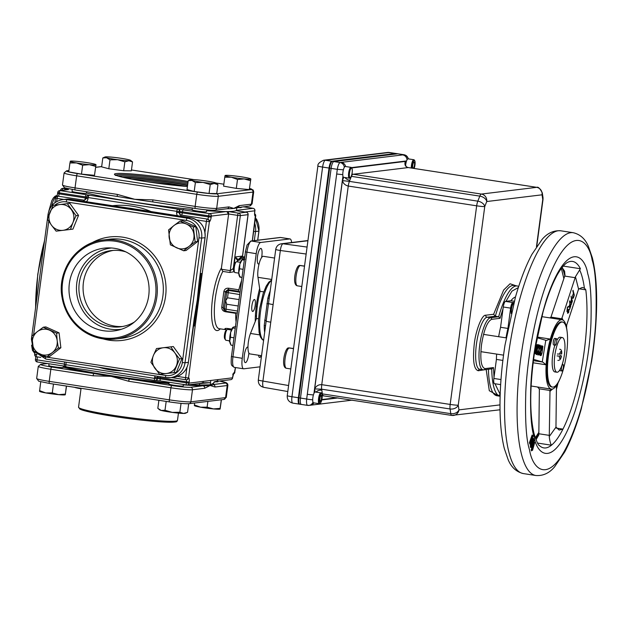 <?xml version="1.0" encoding="UTF-8"?>
<svg xmlns="http://www.w3.org/2000/svg" width="628" height="628" viewBox="0 0 628 628"><rect width="100%" height="100%" fill="white"/><g stroke="black" fill="none" stroke-linecap="round" stroke-linejoin="round"><path stroke-width="0.94" d="M238.978 299.587L227.54 297.821L225.656 300.726L226.684 304.219L238.122 305.985M255.219 305.279A6.037 1.617 98.8 0 0 254.481 299.517A6.037 1.617 98.8 0 0 251.899 305.679A6.037 1.617 98.8 0 0 252.644 311.449A6.037 1.617 98.8 0 0 255.219 305.279M247.981 347.174A7.881 2.112 98.8 0 0 247.715 347.064A7.881 2.112 98.8 0 0 244.347 355.11A7.881 2.112 98.8 0 0 245.312 362.631A7.881 2.112 98.8 0 0 248.688 354.584A7.881 2.112 98.8 0 0 248.853 352.983M261.578 257.582A7.881 2.112 98.8 0 0 261.845 255.965A7.881 2.112 98.8 0 0 260.871 248.437A7.881 2.112 98.8 0 0 257.504 256.491A7.881 2.112 98.8 0 0 258.477 264.011A7.881 2.112 98.8 0 0 259.105 263.791M240.006 291.879L236.772 291.376L238.122 291.211A2.19 0.589 98.8 0 0 238.86 289.791A31.777 8.509 -81.2 0 1 241.45 281.038M259.654 288.542A37.884 10.142 98.8 0 0 256.397 305.137A37.884 10.142 98.8 0 0 255.258 321.473M114.547 248.327A41.676 40.043 -96.9 0 0 108.173 247.879A41.676 40.043 -96.9 0 0 69.049 286.721A41.676 40.043 -96.9 0 0 103.549 330.736A41.676 40.043 -96.9 0 0 118.174 330.179A41.676 40.043 -96.9 0 0 149.072 288.009A41.676 40.043 -96.9 0 0 114.547 248.327M111.58 247.989A40.938 39.336 -96.9 0 0 76.459 287.71A40.938 39.336 -96.9 0 0 110.41 329.182A40.938 39.336 -96.9 0 0 121.463 329.26M125.851 251.883A38.394 36.887 -96.9 0 0 120.874 250.753A38.394 36.887 -96.9 0 0 111.18 250.596A38.394 36.887 -96.9 0 0 78.908 288.119A38.394 36.887 -96.9 0 0 110.748 326.662A38.394 36.887 -96.9 0 0 120.45 326.819A38.394 36.887 -96.9 0 0 134.384 322.054M113.26 250.407A38.394 36.887 -96.9 0 0 83.069 288.699A38.394 36.887 -96.9 0 0 114.9 326.16A38.394 36.887 -96.9 0 0 122.515 326.505M241.262 207.02L241.191 207.554A7.23 0.526 -172.4 0 1 237.329 207.499L237.36 207.499A2.19 2.104 83.1 0 0 239.19 205.639L251.404 204.155A17.545 1.264 7.6 0 0 252.087 203.904L253.696 191.83A17.545 1.264 -172.4 0 1 253.013 192.082L251.404 204.155A2.19 2.104 83.1 0 1 249.583 206.008L236.301 207.86A80.612 5.825 7.6 0 1 233.757 208.433L239.19 205.639M86.57 191.728L86.366 193.283A7.23 0.526 -172.4 0 1 77.213 192.568A7.23 0.526 -172.4 0 1 72.032 191.367L72.283 189.499M237.494 179.482L231.285 177.206L224.769 177.222L225.067 175.55A12.984 0.934 -172.4 0 1 225.185 175.455A12.984 0.934 -172.4 0 1 225.578 175.377A12.984 0.934 -172.4 0 1 231.724 175.628A12.984 0.934 -172.4 0 1 244.59 177.355A12.984 0.934 -172.4 0 1 250.721 178.862A12.984 0.934 -172.4 0 1 250.808 179.004L249.316 189.593L250.808 179.004A12.984 0.934 -172.4 0 1 244.159 178.933L237.494 179.482L236.309 188.392L249.316 189.593M250.509 180.676L244.159 178.933A12.984 0.934 -172.4 0 1 231.285 177.206A12.984 0.934 -172.4 0 1 225.067 175.55L225.107 175.565M124.854 161.843L117.577 159.7A12.984 0.934 -172.4 0 1 114.257 159.222A12.984 0.934 -172.4 0 1 106.564 157.746L102.819 157.942L101.634 166.852L108.809 168.759L123.669 170.753L131.346 170.84L132.539 161.922L128.85 160.737L124.854 161.843L123.669 170.753M109.994 159.85L106.564 157.746A12.984 0.934 -172.4 0 1 105.08 156.969A12.984 0.934 -172.4 0 1 106.815 156.835A12.984 0.934 -172.4 0 1 118.088 157.871A12.984 0.934 -172.4 0 1 129.101 159.826A12.984 0.934 -172.4 0 1 130.616 160.376A12.984 0.934 -172.4 0 1 128.85 160.737A12.984 0.934 -172.4 0 1 117.577 159.7L109.994 159.85L108.809 168.759M95.974 165.352L95.982 164.732A12.984 0.934 -172.4 0 1 95.48 164.913A12.984 0.934 -172.4 0 1 89.325 164.662L82.668 165.211L81.475 174.121L94.49 175.322L95.982 164.732L94.49 175.322M195.387 182.56L191.948 180.464A12.984 0.934 -172.4 0 1 190.465 179.679A12.984 0.934 -172.4 0 1 192.199 179.553A12.984 0.934 -172.4 0 1 203.472 180.589A12.984 0.934 -172.4 0 1 206.793 181.068A12.984 0.934 -172.4 0 1 214.486 182.536A12.984 0.934 -172.4 0 1 216.001 183.086A12.984 0.934 -172.4 0 1 214.234 183.454L210.239 184.554L209.053 193.471L216.739 193.557L217.924 184.64L214.234 183.454A12.984 0.934 -172.4 0 1 202.97 182.41L195.387 182.56L194.193 191.477L209.053 193.471M193.346 226.967L195.135 241.851L189.067 246.357A12.984 12.474 83.1 0 1 176.68 247.84A12.984 12.474 83.1 0 1 169.144 237.415A12.984 12.474 83.1 0 1 169.168 234.032A12.984 12.474 83.1 0 1 174.003 225.507L180.071 221.009L182.552 220.703L195.826 226.661L197.616 241.552L186.124 250.478L183.635 250.784L170.361 244.818L168.571 229.934L174.003 225.507A12.984 12.474 83.1 0 1 186.39 224.023L193.346 226.967L195.826 226.661M67.353 203.653L76.051 215.687L72.927 222.602A12.984 12.474 83.1 0 1 62.973 230.335A12.984 12.474 83.1 0 1 59.715 230.28A12.984 12.474 83.1 0 1 51.472 225.169L47.445 219.109L53.05 205.364L69.834 203.346L78.531 215.388L72.927 229.134L56.143 231.151L51.472 225.169A12.984 12.474 83.1 0 1 49.926 212.28A12.984 12.474 83.1 0 1 59.88 204.547L69.834 203.346M56.606 333.162L57.179 340.651A12.984 12.474 83.1 0 1 57.156 344.034A12.984 12.474 83.1 0 1 52.32 352.551L46.896 356.979L49.377 356.68L60.869 347.747L59.087 332.864L45.805 326.905L43.324 327.204L56.606 333.162L59.087 332.864M46.896 356.979L33.614 351.021L31.832 336.129L37.256 331.71A12.984 12.474 83.1 0 1 49.643 330.226A12.984 12.474 83.1 0 1 57.179 340.651L58.388 348.053L60.869 347.747M179.522 358.871L173.909 372.624L159.606 374.335L150.908 362.301L153.397 355.464A12.984 12.474 83.1 0 1 163.351 347.731A12.984 12.474 83.1 0 1 166.608 347.786A12.984 12.474 83.1 0 1 174.851 352.897L179.522 358.871L182.002 358.572L173.304 346.538L156.521 348.548L173.304 346.538M169.136 382.264L168.901 384.061A7.23 0.526 7.6 0 0 174.074 385.262A7.23 0.526 7.6 0 0 183.227 385.977L183.431 384.469M49.031 363.769L48.788 365.567A7.23 0.526 7.6 0 0 53.969 366.768A7.23 0.526 7.6 0 0 63.122 367.482L63.326 365.975M194.382 405.539L194.39 404.919L200.599 407.195A12.984 0.934 7.6 0 0 203.676 407.705A12.984 0.934 7.6 0 0 213.465 408.922L220.13 408.373L221.276 399.769M194.358 405.594L194.468 405.68A12.984 0.934 7.6 0 0 200.599 407.195L207.114 407.172L207.884 401.402M206.722 209.909L206.471 211.777A7.23 0.526 -172.4 0 1 197.318 211.063A7.23 0.526 -172.4 0 1 192.144 209.862L192.388 208.017M214.784 381.761A7.23 0.526 7.6 0 0 217.947 381.753L218.018 381.22M213.285 383.308L210.223 384.807L199.029 385.043L200.112 383.402M234.22 271.704L229.754 272.481A2.19 0.589 -81.2 0 0 230.272 270.621L237.643 215.373L228.639 213.991L221.441 267.96L221.566 269.286L230.272 270.621L233.278 268.517A33.967 9.098 -81.2 0 1 233.412 268.337M229.754 272.481L222.83 271.414L221.566 269.286M118.292 196.619L117.577 196.501A2.19 0.589 -81.2 0 0 117.624 196.501A80.612 5.825 7.6 0 0 118.292 196.619A80.612 5.825 7.6 0 0 134.8 199.312A80.612 5.825 7.6 0 0 152.518 201.886A80.612 5.825 7.6 0 0 153.106 201.965M86.413 192.945A80.612 5.825 7.6 0 0 134.423 202.161A80.612 5.825 7.6 0 0 192.199 209.446M206.62 210.678A80.612 5.825 7.6 0 0 226.143 211.581A80.612 5.825 7.6 0 0 228.372 211.565A80.612 5.825 7.6 0 0 236.057 210.631A80.612 5.825 7.6 0 0 236.426 210.333A80.612 5.825 7.6 0 0 236.513 210.121L236.85 207.633M227.077 208.747L227.234 208.739A80.612 5.825 7.6 0 0 233.757 208.433L228.906 206.895A2.19 2.104 -96.9 0 1 227.077 208.747L214.862 210.231A2.19 2.104 -96.9 0 0 216.684 208.378L228.906 206.895M236.026 321.724A31.777 8.509 -81.2 0 1 235.72 313.317L225.546 311.755C222.948 311.198 221.684 309.659 221.763 307.131L223.819 291.714A2.19 0.424 -174.3 0 0 225.46 291.525L223.262 308.003L224.455 308.921L226.653 292.444A2.19 2.174 -52.4 0 1 229.102 290.536L239.959 292.208M226.143 329.684L225.06 329.111C224.502 328.452 225.499 328.263 228.066 328.53A2.19 0.589 -81.2 0 1 228.239 329.527M198.189 290.968L197.482 299.933L195.85 308.631M133.183 208.779A80.612 77.448 -96.9 0 0 132.17 208.606A80.612 77.448 -96.9 0 0 131.166 208.441A80.612 77.448 -96.9 0 0 130.247 208.308A80.612 77.448 -96.9 0 0 129.321 208.182M196.054 306.959A80.612 77.448 -96.9 0 0 196.745 303.505A80.612 77.448 -96.9 0 0 197.294 299.956A80.612 77.448 -96.9 0 0 197.702 296.298L199.162 281.477M219.525 381.039A15.355 1.107 7.6 0 1 225.405 383.049L213.182 384.532A2.19 2.104 83.1 0 1 214.988 387.021L210.137 385.482A80.612 5.825 -172.4 0 0 213.182 384.532A80.612 5.825 -172.4 0 0 213.269 384.32L213.842 382.436L216.236 381.439M168.956 383.645A80.612 5.825 -172.4 0 1 129.564 379.022A80.612 5.825 -172.4 0 1 111.18 376.36A80.612 5.825 -172.4 0 1 93.996 373.55A80.612 5.825 -172.4 0 1 63.169 367.152M128.677 381.267L111.18 376.36L93.109 375.787L50.837 369.28L49.227 381.353A2.19 0.589 98.8 0 0 49.494 383.449L38.708 381.212L36.667 378.449A17.545 1.264 7.6 0 0 49.227 381.353L169.332 399.848A17.545 1.264 7.6 0 0 190.873 401.834L192.482 389.76A17.545 1.264 -172.4 0 1 170.942 387.774L128.677 381.267A2.19 0.589 98.8 0 1 129.564 379.022L171.837 385.529A15.355 1.107 7.6 0 0 190.684 387.272L202.899 385.78A2.19 2.104 -96.9 0 1 204.704 388.277L210.137 385.482A80.612 5.825 -172.4 0 1 202.899 385.78A80.612 5.825 -172.4 0 1 183.376 384.878M235.72 313.317A2.19 0.589 98.8 0 0 235.712 312.807M210.239 184.554L202.97 182.41A12.984 0.934 -172.4 0 1 191.948 180.464L188.204 180.652L187.018 189.57L194.193 191.477M82.668 165.211L76.459 162.935L69.944 162.958L68.758 171.868L81.475 174.121M224.769 177.222L223.584 186.139L236.309 188.392M173.909 372.624L176.397 372.318L182.002 358.572M239.653 294.54L226.653 292.444L225.46 291.525L227.94 289.649A2.19 0.589 -81.2 0 0 228.686 288.221C226.041 287.993 224.416 289.155 223.819 291.714M228.639 213.991A2.19 0.589 -81.2 0 1 228.647 213.92L227.948 214.07A2.19 2.104 -96.9 0 0 226.143 211.581L209.532 213.606L177.693 209.116L60.186 190.606L68.491 189.601L63.02 188.424L65.618 188.102M198.691 299.784L202.2 273.494L201.148 273.557L198.079 299.854L194.154 325.932L195.182 326.073L198.691 299.784L198.079 299.854L198.668 286.282M210.804 380.466L203.48 381.353L202.695 382.79L210.506 382.648L210.804 380.466L218.12 379.579L217.28 381.015L215.742 381.424M148.436 211.267A2.19 0.589 98.8 0 0 148.389 211.251A2.19 0.589 98.8 0 0 148.349 211.251L112.781 205.78A2.19 0.589 -81.2 0 1 112.82 205.78L130.247 208.308M194.24 318.404L197.294 299.956L199.155 281.564L205.018 237.596M68.923 170.604L67.149 170.816A15.355 1.107 7.6 0 0 77.542 173.579L197.647 192.074A2.19 0.589 -81.2 0 0 196.752 194.319L76.647 175.824L75.038 187.898A2.19 0.589 98.8 0 0 75.305 189.994L117.577 196.501A2.19 0.589 -81.2 0 1 117.31 194.405L134.8 199.312L152.879 199.885L195.143 206.392A17.545 1.264 7.6 0 0 216.684 208.378L218.293 196.305A17.545 1.264 -172.4 0 1 196.752 194.319L195.143 206.392A2.19 0.589 -81.2 0 0 195.418 208.488L153.146 201.981A2.19 0.589 -81.2 0 1 152.879 199.885M291.612 242.526A10.974 2.936 98.8 0 0 290.042 238.938A10.974 2.936 98.8 0 0 289.822 238.938L260.691 242.479A10.974 2.936 98.8 0 0 256.216 253.696L242.259 358.313A10.974 2.936 98.8 0 0 243.609 368.801A10.974 2.936 98.8 0 0 243.829 368.801L260.071 366.823M258.665 355.252A6.037 1.617 98.8 0 0 259.552 357.473A6.037 1.617 98.8 0 0 261.067 355.629M201.148 273.557L200.308 273.51M197.482 299.933L198.079 299.854L195.104 313.105M202.695 382.79L201.101 383.206M186.328 379.783A2.19 0.589 -81.2 0 1 186.492 381.824L189.185 382.075L189.044 383.111L186.351 382.86L186.492 381.824L160.328 377.797L160.187 378.833L186.351 382.86A2.19 0.589 98.8 0 0 186.626 384.956A2.19 0.589 98.8 0 0 186.665 384.956A2.19 2.104 -96.9 0 0 187.222 384.964L201.839 383.182M199.814 383.606L210.506 382.648L210.223 384.807M214.132 381.871L217.28 381.015M244.692 256.742L241.089 257.182A1.099 1.052 83.1 0 0 240.312 257.7L240.924 258.304L240.571 258.909A3.289 3.164 83.1 0 1 237.415 260.463L235.155 256.962L237.863 259.34A2.19 2.104 -96.9 0 0 239.927 258.375M241.859 257.088L242.165 256.114L241.953 257.072M233.396 269.192A2.19 1.853 34.9 0 1 233.278 268.517L240.336 215.624L248.115 214.658L242.463 257.009M228.647 213.92L228.372 211.565L238.538 213.135L246.231 212.201L236.144 210.647M243.162 206.793L253.045 208.315L236.426 210.333A2.19 2.104 83.1 0 1 237.51 210.851M193.338 325.791L194.154 325.932M195.371 208.472L153.193 201.981A2.19 0.589 -81.2 0 1 153.146 201.981L152.518 201.886M132.17 208.606L190.661 217.759A2.19 0.589 -81.2 0 1 190.7 217.775M93.109 375.787A2.19 0.589 -81.2 0 1 93.996 373.55L51.732 367.042A15.355 1.107 7.6 0 1 41.338 364.271L47.453 363.534M226.512 330.414L225.86 329.417A2.19 2.01 -55.9 0 0 225.06 329.111M226.245 311.347A2.19 2.174 -52.4 0 1 225.279 310.931L225.279 310.931A2.19 2.174 -52.4 0 1 224.455 308.921L237.455 311.025M226.684 304.219L226.009 309.259A2.19 0.589 98.8 0 0 226.284 311.355A2.19 2.19 0 0 1 225.279 310.931L224.039 309.973L223.262 308.003A2.19 0.73 -170.4 0 0 221.763 307.131M225.546 311.755A2.19 0.589 98.8 0 0 225.515 311.088M244.692 256.781L241.364 257.182A1.099 1.052 83.1 0 0 241.089 257.182A1.099 1.099 0 0 0 240.273 257.723L239.92 258.328L240.571 258.909M256.899 219.996L256.483 219.29M256.75 219.258L256.334 219.046M220.122 408.993L221.433 399.753M207.114 407.172L213.465 408.922A12.984 0.934 7.6 0 0 220.004 409.087L220.098 409.048M194.39 404.919L194.649 403.011M170.824 346.837L174.851 352.897A12.984 12.474 83.1 0 1 176.397 365.786A12.984 12.474 83.1 0 1 166.444 373.519A12.984 12.474 83.1 0 1 154.943 368.353A12.984 12.474 83.1 0 1 153.397 355.464L156.521 348.548M216.001 183.086L217.924 184.64M188.204 180.652L190.465 179.679M74.842 387.35L78.178 387.869M39.556 391.268L40.742 381.808M39.564 390.647L45.773 392.924L52.289 392.9L53.466 384.061M52.289 392.9L58.64 394.651L65.304 394.101L65.296 394.722L66.521 386.071M65.296 394.722L66.372 386.047M158.9 400.295L157.824 408.349L161.263 410.453L164.999 410.257L172.276 412.4L179.859 412.251L181.045 403.372M179.859 412.251L183.549 413.444L187.544 412.337L188.69 403.725M164.999 410.257L166.184 401.418M74.575 387.311A12.984 0.934 7.6 0 0 75.878 387.735A12.984 0.934 7.6 0 0 81.004 388.795M39.533 391.322L39.642 391.409A12.984 0.934 7.6 0 0 45.773 392.924A12.984 0.934 7.6 0 0 58.64 394.651A12.984 0.934 7.6 0 0 65.179 394.816L65.273 394.776M158.798 409.181L159.748 409.903A12.984 0.934 7.6 0 0 161.263 410.453A12.984 0.934 7.6 0 0 172.276 412.4A12.984 0.934 7.6 0 0 183.549 413.444A12.984 0.934 7.6 0 0 185.284 413.31L186.508 412.808M58.388 348.053L52.32 352.551A12.984 12.474 83.1 0 1 39.933 354.035A12.984 12.474 83.1 0 1 32.405 343.618A12.984 12.474 83.1 0 1 37.256 331.71L43.324 327.204M53.05 205.364L59.88 204.547A12.984 12.474 83.1 0 1 71.38 209.705A12.984 12.474 83.1 0 1 72.927 222.602L70.446 229.44M76.051 215.687L78.531 215.388M195.135 241.851L197.616 241.552M180.071 221.009L186.39 224.023A12.984 12.474 83.1 0 1 193.919 234.448A12.984 12.474 83.1 0 1 189.067 246.357L183.635 250.784M69.944 162.958L70.234 161.898M95.684 166.404L89.325 164.662A12.984 0.934 -172.4 0 1 76.459 162.935A12.984 0.934 -172.4 0 1 70.242 161.278A12.984 0.934 -172.4 0 1 70.36 161.184A12.984 0.934 -172.4 0 1 76.899 161.357A12.984 0.934 -172.4 0 1 89.765 163.084A12.984 0.934 -172.4 0 1 95.896 164.591A12.984 0.934 -172.4 0 1 95.982 164.732M102.819 157.942L105.08 156.969M130.616 160.376L132.539 161.922M250.8 179.624L250.808 179.004M257.26 306.621L256.224 306.464M256.507 316.057L255.4 315.892M258.171 300.341L257.15 300.184M555.348 345.212A3.336 0.895 98.8 0 0 556.691 341.93A3.336 0.895 98.8 0 0 556.298 338.625A3.336 0.895 98.8 0 0 556.227 338.625A3.336 0.895 98.8 0 0 554.885 341.907A3.336 0.895 98.8 0 0 555.278 345.212A3.336 0.895 98.8 0 0 555.348 345.212M554.791 338.398A3.336 0.895 98.8 0 0 554.72 338.382A3.336 0.895 98.8 0 0 554.657 338.382A3.336 0.895 98.8 0 0 553.315 341.663A3.336 0.895 98.8 0 0 553.708 344.976A3.336 0.895 98.8 0 0 553.778 344.976M557.311 354.051L561.613 353.933M560.129 355.55L561.354 355.88L559.312 356.131L557.06 355.927M557.86 360.386C559.815 360.543 561.008 359.028 561.432 355.856L561.354 355.88C560.207 359.483 559.524 359.569 559.312 356.131M350.448 177.606L349.89 178.054A5.471 1.468 -81.2 0 1 349.568 178.203A5.471 1.468 -81.2 0 1 349.451 178.203A5.471 1.468 -81.2 0 1 348.783 172.975A5.471 1.468 -81.2 0 1 351.013 167.378A5.471 1.468 -81.2 0 1 351.123 167.386A5.471 1.468 -81.2 0 1 351.492 167.66L351.892 168.249A4.93 1.319 -81.2 0 1 352.167 172.708A4.93 1.319 -81.2 0 1 350.448 177.606A4.93 1.319 -81.2 0 1 349.451 173.038A4.93 1.319 -81.2 0 1 351.892 168.249M299.933 404.197A6.665 1.782 -81.2 0 1 299.799 404.197A6.665 1.782 -81.2 0 1 298.975 397.83L329.621 168.155A6.665 1.782 -81.2 0 1 332.338 161.341L396.292 153.562A6.665 1.782 -81.2 0 1 396.425 153.562L404.267 154.794M329.621 168.155L337.315 169.34C337.974 165.502 338.885 163.225 340.031 162.526L332.338 161.341M313.396 394.941L307.288 394.329L306.668 399.016C306.315 402.815 306.629 404.934 307.626 405.382L299.799 404.197M396.292 153.562L404.118 154.747L406.34 155.626L408.585 158.915M344.332 167.291A5.267 5.016 -95.5 0 0 340.031 162.526L341.326 162.362A5.267 5.055 -96.9 0 1 345.581 166.522M342.786 174.639L336.687 174.019L337.315 169.34L343.39 169.803M298.975 397.83L306.668 399.016A5.267 0.424 9.2 0 0 312.697 399.777M307.626 405.382A5.267 5.016 -95.5 0 0 308.827 405.421L308.827 405.421A5.267 5.016 -95.5 0 0 312.98 402.179M313.89 402.886A5.267 5.055 83.1 0 1 310.263 405.241L352.371 400.122M407.03 159.826A5.267 5.055 -96.9 0 0 402.674 154.904L403.985 154.747A5.267 5.095 81.4 0 1 408.271 158.868M316.002 392.115A5.267 3.847 171.5 0 1 321.826 390.216L322.227 392.877A5.267 3.847 -8.5 0 0 320.625 392.822M350.667 177.386A5.267 3.305 -158.3 0 0 350.974 177.441L349.835 180.299A5.267 3.305 21.7 0 1 344.968 177.52M322.211 395.609L323.169 395.616M322.227 392.877L322.376 393.897L321.858 393.85M349.835 180.299L349.404 181.382L342.441 180.605C343.226 183.486 345.165 185.299 348.257 186.045L321.756 384.666C318.584 384.493 316.214 385.906 314.644 388.913L321.669 389.195L321.826 390.216M351.256 176.327L479.816 196.124L477.814 201.156A6.578 4.137 21.7 0 1 484.745 206.565L486.747 201.533A6.578 4.137 -158.3 0 0 479.816 196.124A6.578 1.758 -81.2 0 1 481.346 194.068L351.939 174.042M542.294 192.867C539.962 188.471 538.125 186.626 536.791 187.34A6.578 1.758 -81.2 0 0 536.657 187.34L481.346 194.068A6.578 6.319 -96.9 0 1 486.747 201.533L542.05 194.813L542.757 199.508A6.578 4.804 -8.5 0 0 543 197.569L542.294 192.867A6.578 4.804 171.5 0 1 542.05 194.813A6.578 6.319 -96.9 0 0 536.657 187.34L408.247 167.566A6.578 1.758 -81.2 0 1 408.381 167.574C407.007 167.7 405.971 166.608 405.28 164.285L405.28 161.427C404.33 164.732 405.319 166.781 408.247 167.566L352.936 174.294A6.578 1.758 98.8 0 0 351.405 176.358L350.974 177.441M458.244 405.178A6.578 4.804 171.5 0 1 450.08 408.969L450.786 413.664A6.578 4.804 -8.5 0 0 458.95 409.88L458.244 405.178A6.578 0.479 -172.4 0 1 450.166 404.432L321.756 384.666A6.578 1.758 -81.2 0 0 321.669 389.195L450.08 408.969A6.578 1.758 -81.2 0 1 450.166 404.432L476.668 205.819A6.578 1.758 -81.2 0 1 477.814 201.156L349.404 181.382A6.578 1.758 -81.2 0 0 348.257 186.045L476.668 205.819A6.578 0.479 -172.4 0 0 484.745 206.565L458.244 405.178M485.711 315.232A1.758 1.688 -96.9 0 0 487.155 317.226L495.343 316.229L498.687 316.748A55.798 14.939 -81.2 0 1 517.252 285.968L513.908 285.457A55.798 14.939 98.8 0 0 495.343 316.229L493.616 314.275L485.711 315.232C482.053 314.455 475.765 330.242 474.281 343.932C472.539 360.605 473.881 369.547 478.308 370.748A1.758 1.688 83.1 0 1 479.721 369.264M478.308 370.748L486.323 369.492M494.016 377.342L493.498 367.576L485.075 368.605C481.142 367.537 479.957 359.601 481.503 344.803C483.921 329.896 487.297 321.403 491.645 319.338A1.405 1.35 -96.9 0 0 490.492 317.744L487.155 317.226A26.321 7.049 98.8 0 0 476.432 344.128A26.321 7.049 98.8 0 0 479.674 369.264L483.018 369.774A26.321 7.049 -81.2 0 1 479.776 344.646A26.321 7.049 -81.2 0 1 490.492 317.744L498.687 316.748L500.069 318.31L503.044 308.701M493.498 367.576L491.74 368.785M553.174 387.091A32.899 8.808 98.8 0 0 566.401 354.687A32.899 8.808 98.8 0 0 562.523 322.046A32.899 8.808 98.8 0 0 561.856 322.038A32.899 8.808 98.8 0 0 548.629 354.443A32.899 8.808 98.8 0 0 552.507 387.084A32.899 8.808 98.8 0 0 553.174 387.091M562.523 322.046L561.691 321.921A32.899 8.808 98.8 0 0 561.024 321.913A32.899 8.808 98.8 0 0 547.797 354.318A32.899 8.808 98.8 0 0 551.674 386.958L552.507 387.084M562.295 337.55A17.545 4.694 -81.2 0 1 564.36 354.953A17.545 4.694 -81.2 0 1 557.311 372.239A17.545 4.694 -81.2 0 1 556.95 372.231A17.545 4.694 -81.2 0 1 554.885 354.828A17.545 4.694 -81.2 0 1 561.934 337.542A17.545 4.694 -81.2 0 1 562.295 337.55L560.184 337.22A17.545 4.694 98.8 0 0 559.831 337.22A17.545 4.694 98.8 0 0 556.808 340.384M554.869 345.149A17.545 4.694 98.8 0 0 552.161 362.552A17.545 4.694 98.8 0 0 554.846 371.909L556.95 372.231M319.33 403.71A5.487 1.468 -81.2 0 1 319.252 403.71L313.537 402.831A5.487 1.468 -81.2 0 1 312.862 397.595A5.487 1.468 -81.2 0 1 315.201 391.99L320.916 392.869A5.487 1.468 -81.2 0 1 321.002 392.893M319.252 403.71A5.487 1.468 -81.2 0 1 318.577 398.474A5.487 1.468 -81.2 0 1 320.916 392.869M319.393 398.552A4.82 1.287 -81.2 0 1 321.779 393.866A4.82 1.287 -81.2 0 1 322.046 398.231A4.82 1.287 -81.2 0 1 320.366 403.019A4.82 1.287 -81.2 0 1 319.393 398.552A4.93 1.319 -81.2 0 1 321.803 393.764A4.93 1.319 -81.2 0 1 322.078 398.223A4.93 1.319 -81.2 0 1 320.359 403.121A4.93 1.319 -81.2 0 1 319.362 398.552M319.754 400.044L320.17 396.912L321.136 395.255L321.685 396.731L321.261 399.863L320.304 401.52L319.754 400.044M411.419 168.037A5.471 1.468 -81.2 0 1 412.133 162.621A5.471 1.468 -81.2 0 1 413.805 159.748A5.471 1.468 -81.2 0 1 413.915 159.748A5.471 1.468 -81.2 0 1 414.284 160.022L414.684 160.619A4.93 1.319 -81.2 0 1 414.142 168.461M412.117 168.147A4.93 1.319 -81.2 0 1 412.706 163.123A4.93 1.319 -81.2 0 1 414.252 160.368A4.93 1.319 -81.2 0 1 414.684 160.619M412.965 168.28A3.164 0.848 -81.2 0 1 412.91 168.21A3.164 0.848 -81.2 0 1 412.808 167.998A3.164 0.848 -81.2 0 1 412.729 165.345A3.164 0.848 -81.2 0 1 413.53 162.581A3.164 0.848 -81.2 0 1 413.836 162.197A3.164 0.848 -81.2 0 1 414.401 162.471A3.164 0.848 -81.2 0 1 414.472 165.133A3.164 0.848 -81.2 0 1 413.679 167.896A3.164 0.848 -81.2 0 1 413.303 168.328M567.327 262.52A94.333 25.253 -81.2 0 1 567.398 262.48A94.333 25.253 -81.2 0 1 572.548 261.436A94.333 25.253 -81.2 0 1 580.405 268.729L575.429 276.76A6.578 1.758 -81.2 0 1 575.146 277.686L564.705 276.077A6.578 1.758 98.8 0 0 564.98 275.158L564.58 271.139L562.068 267.528A93.729 25.096 98.8 0 1 564.713 275.331A93.729 25.096 98.8 0 1 564.815 275.739M566.268 326.348L578.294 289.963A6.578 1.758 -81.2 0 1 578.592 289.139L582.289 287.459L584.385 288.111L585.806 289.838A94.333 25.253 -81.2 0 1 562.963 429.112A94.333 25.253 -81.2 0 1 551.455 445.205A94.333 25.253 -81.2 0 1 545.756 447.929A94.333 25.253 -81.2 0 1 543.84 447.905A94.333 25.253 -81.2 0 1 539.24 445.362C538.4 445.582 536.681 441.735 534.09 433.815C529.365 413.499 529.655 385.404 534.946 349.537L542.992 312.116C546.878 298.237 551.117 286.8 555.717 277.811C558.174 272.505 563.709 264.38 567.398 262.48M556.227 428.076L562.963 429.112L559.124 430.039L556 427.111A6.578 1.758 -81.2 0 1 555.976 426.012L556.463 385.545M564.705 276.077L550.96 317.109L561.762 318.773L562.029 319.754A35.097 9.396 -81.2 0 1 563.591 320.563L563.599 320.563A35.097 9.396 98.8 0 1 567.068 331.325M550.96 317.109L549.947 317.894M559.634 379.61A35.097 9.396 98.8 0 1 552.357 389.077L552.357 389.077A35.097 9.396 -81.2 0 1 552.051 389.132A35.097 9.396 -81.2 0 1 551.345 389.125A35.097 9.396 -81.2 0 1 546.14 364.797A35.097 9.396 -81.2 0 1 550.356 339.081A3.297 0.887 -81.2 0 1 550.356 339.081A35.097 9.396 -81.2 0 1 561.314 319.746A35.097 9.396 -81.2 0 1 562.021 319.754L541.776 316.638M537.152 337.04L550.356 339.073L546.274 340.431L537.019 337.707M535.472 438.391A94.333 25.253 98.8 0 0 538.84 433.783M556.416 389.399A94.333 25.253 98.8 0 0 558.049 382.923M566.55 327.683A94.333 25.253 98.8 0 0 566.731 324.951M537.497 386.989L539.201 388.811L539.366 389.862L538.84 433.76A6.578 1.758 98.8 0 1 538.793 434.969L535.998 439.781M538.84 433.76L549.288 435.369A6.578 1.758 -81.2 0 1 549.233 436.578C549.751 440.895 550.497 443.768 551.455 445.205L537.568 443.07M561.762 318.773L575.146 277.686M530.362 443.227L530.417 447.301L532.073 447.67L531.06 446.948L530.417 447.301M533.062 438.603L532.607 438.006M532.591 440.314L532.63 443.627L533.188 443.29M573.074 290.277L574.33 295.191L573.309 298.151L572.469 298.269L573.246 298.135L572.469 298.269L573.372 293.174L573.074 290.277L572.799 290.913M570.726 302.531L571.464 299.171L571.064 296.141L572.391 301.063L571.237 304.549L572.053 301.197L571.661 299.689L570.593 302.029L571.535 299.187L571.135 296.149M571.237 304.549L571.982 301.189L571.629 299.799M569.149 307.304L569.894 303.944L569.494 300.914L570.813 305.828L569.667 309.314L570.475 305.969L570.091 304.462L569.015 306.802L569.957 303.952L569.557 300.922M569.667 309.314L570.405 305.962L570.051 304.564M567.814 312.658L568.489 311.983L569.07 309.102L568.685 312.493L567.673 313.301L567.688 311.457L567.327 311.818L566.958 311.37L567.374 307.312L568.528 306.37L567.5 307.822L567.351 310.954M567.602 313.294L567.618 311.449M567.327 311.818L566.896 311.362L567.257 311.802L567.304 307.296L568.466 306.362M567.092 310.672L568.152 309.526L568.018 312.862M549.288 435.369L550.002 390.475L539.201 388.811M533.368 360.621L542.725 362.058L533.525 359.357M530.629 442.756L533.046 435.903L532.128 435.016L529.412 442.701L530.126 442.677L529.663 443.863L530.739 443.282L530.126 442.677L532.254 435.62M530.307 443.658L530.958 443.682L531.06 446.948L531.563 447.026L531.453 443.76L530.958 443.682L531.304 441.688M533.156 443.533L533.58 443.117L533.156 443.533M532.63 443.627L533.337 443.164L532.63 443.627M532.654 440.534L533.298 440.181L533.337 443.164L533.839 443.242L533.8 440.259L533.07 439.647M533.8 440.259L533.337 439.576L532.246 441.186L531.79 446.382L532.615 446.932L531.798 446.163L532.018 446.932M534.695 442.505L532.544 450.323L534.695 442.505L534.169 442.418M531.806 447.89L531.186 449.891L531.492 450.888L532.049 450.252L531.61 450.488M531.186 449.891L532.544 450.323M573.372 293.174L572.862 290.921M572.626 295.592L573.442 293.19M573.309 298.151L572.54 298.276L572.689 295.6M567.885 312.666L568.489 311.983M567.163 310.687L568.152 309.526M568.787 309.73L569.07 309.102M568.56 311.998L568.858 309.745M551.251 389.109L550.002 390.475M536.21 349.27L536.846 349.388L536.861 354.153L536.281 354.592L535.841 353.407M537.175 345.298L537.937 344.466L538.204 345.015M539.099 345.455L539.688 344.984L540.041 345.573M538.596 354.671L538.023 355.11L537.615 354.153M542.725 362.058L546.14 364.79A3.297 0.887 -81.2 0 1 546.14 364.797L533.101 362.788M533.046 435.903L530.739 443.282M531.453 443.76L532.136 440.605L531.712 440.542M532.136 440.605L533.47 438.666L534.035 439.553L533.839 443.242M532.246 447.081L532.615 446.932L532.575 447.748L531.743 447.733M532.575 447.748L531.563 447.026M532.411 449.876L531.908 449.797L532.536 447.788M536.861 354.153L537.395 354.231L537.348 349.458L538.855 345.141L538.895 349.922L537.364 354.231L536.281 354.592M538.243 352.912L538.612 354.671L538.023 355.11M540.174 352.795L541.03 353.046L540.009 353.36M541.752 353.226L541.422 355.205L540.472 355.613L541.195 355.134L541.524 353.124L541.03 353.046L540.7 355.055L539.978 355.456L540.308 353.446M540.951 348.053L541.846 345.628L542.38 346.256L542.058 345.965M538.518 354.663L539.114 354.749L539.091 349.984L540.606 345.659L539.688 344.984L540.551 345.651M538.855 345.141L537.937 344.466L538.8 345.133M535.802 344.066L536.375 345.596L535.095 353.399L535.825 353.54L534.915 353.666M535.857 344.081L536.414 344.513M534.946 350.298L535.653 345.997L536.877 345.675L535.189 345.855M535.802 344.356L534.436 353.132M537.348 349.458L536.846 349.388L538.353 345.062M540.606 345.659L540.645 350.44L539.146 354.749L538.667 354.679M541.524 353.124L540.182 352.763M540.52 351.154L542.333 346.248L542.882 346.334L542.027 353.274M540.441 352.803L542.835 346.318M536.296 344.678L537.238 344.89L535.825 353.54M536.524 345.565L536.791 344.756M535.598 353.47L536.877 345.675M494.652 383.684A5.471 1.468 -81.2 0 1 494.542 383.684A5.471 1.468 -81.2 0 1 493.867 378.456L496.41 359.42A44.918 12.026 -81.2 0 1 496.63 354.082M496.41 359.42L502.871 360.417M498.663 336.71A44.918 12.026 -81.2 0 1 500.563 327.29L503.271 306.998A5.471 1.468 -81.2 0 1 505.501 301.401L510.933 300.741A44.918 12.026 -81.2 0 1 515.478 297.02M510.933 300.741L514.293 301.259M500.563 327.29L507.919 328.42L510.619 308.128A5.471 1.468 -81.2 0 1 512.848 302.539L513.987 302.398M506.011 337.848A44.918 12.026 -81.2 0 1 507.919 328.42M561.95 370.991A3.336 0.895 98.8 0 0 563.292 367.71A3.336 0.895 98.8 0 0 562.892 364.405A3.336 0.895 98.8 0 0 562.829 364.397A3.336 0.895 98.8 0 0 561.487 367.686A3.336 0.895 98.8 0 0 561.879 370.991A3.336 0.895 98.8 0 0 561.95 370.991M559.862 369.9A3.336 0.895 98.8 0 0 560.309 370.748A3.336 0.895 98.8 0 0 560.38 370.748M405.743 164.442A5.487 1.468 -81.2 0 1 408.09 158.837L413.805 159.724A5.487 1.468 -81.2 0 1 413.883 159.74M411.301 168.021A5.487 1.468 -81.2 0 1 411.458 165.321A5.487 1.468 -81.2 0 1 413.805 159.724M412.156 168.155A4.82 1.287 -81.2 0 1 412.274 165.399A4.82 1.287 -81.2 0 1 414.661 160.721A4.82 1.287 -81.2 0 1 414.927 165.078A4.82 1.287 -81.2 0 1 414.103 168.453M269.239 298.127A2.19 0.809 15.1 0 1 267.873 298.167A30.709 8.219 -81.2 0 1 270.197 290.905M264.663 332.4A30.709 8.219 -81.2 0 1 264.231 325.469L267.873 298.167M299.352 404.11A6.665 1.782 -81.2 0 1 299.211 404.11A6.665 1.782 -81.2 0 1 298.394 397.744L329.041 168.061A6.665 1.782 -81.2 0 1 331.749 161.247L395.711 153.468A6.665 1.782 -81.2 0 1 395.844 153.475A6.665 1.782 98.8 0 0 395.711 153.468L389.274 152.478L325.32 160.258L331.749 161.247L395.711 153.468L397.799 153.789A6.665 1.782 -81.2 0 1 397.932 153.797L395.844 153.475A6.665 1.782 98.8 0 1 395.97 153.515M288.597 385.529L262.92 381.063A6.578 1.86 99.9 0 0 263.705 387.343L287.797 391.534M304.517 266.209L300.294 265.558A10.26 2.748 98.8 0 0 296.165 275.661A10.26 2.748 98.8 0 0 297.374 285.834C291.502 284.908 296.165 263.925 299.846 265.55L304.549 266.021M307.948 240.54L281.462 243.758A6.578 6.319 83.1 0 1 283.016 243.774A6.578 1.876 97.8 0 0 280.339 250.494L270.77 322.18A6.578 0.479 -172.4 0 1 266.17 321.104L258.312 379.987A6.578 0.479 -172.4 0 0 262.92 381.063L270.77 322.18M293.519 348.642L289.288 347.99A10.26 2.748 98.8 0 0 285.167 358.093A10.26 2.748 98.8 0 0 286.376 368.267C280.504 367.341 285.167 346.358 288.849 347.983L293.543 348.454M273.125 304.572A6.578 0.479 -172.4 0 1 268.517 303.497L268.517 303.497A6.578 0.479 -172.4 0 1 268.525 303.489L266.17 321.104M264.231 325.469A2.19 1.091 179.6 0 1 265.518 326.003M274.585 258.045L263.375 256.318A12.285 3.289 98.8 0 0 259.113 263.768A12.285 3.289 98.8 0 0 257.975 277.333L271.728 279.452M259.678 334.881L250.486 333.468A12.285 3.289 98.8 0 0 247.997 346.366A12.285 3.289 98.8 0 0 249.858 353.902L261.554 355.699M250.486 333.468L256.444 318.498L258.548 318.82M263.729 291.887L260.071 291.321A34.014 9.106 98.8 0 0 256.444 318.498M260.071 291.321L257.975 277.333M301.44 404.432A6.665 1.782 -81.2 0 1 301.299 404.432A6.665 1.782 -81.2 0 1 300.482 398.066L331.129 168.382A6.665 1.782 -81.2 0 1 333.845 161.569L397.799 153.789M333.845 161.569L331.749 161.247A6.665 1.782 98.8 0 0 329.041 168.061L331.129 168.382M300.482 398.066L298.394 397.744L329.041 168.061L322.604 167.072L291.957 396.747L298.394 397.744A6.665 1.782 98.8 0 0 299.211 404.11L301.299 404.432M320.359 403.121L319.801 403.569A5.471 1.468 -81.2 0 1 319.471 403.718A5.471 1.468 -81.2 0 1 319.362 403.718A5.471 1.468 -81.2 0 1 318.686 398.49A5.471 1.468 -81.2 0 1 320.916 392.893A5.471 1.468 -81.2 0 1 321.034 392.9A5.471 1.468 -81.2 0 1 321.403 393.175L321.803 393.764M320.641 395.734A3.164 0.848 -81.2 0 1 320.947 395.35A3.164 0.848 -81.2 0 1 321.512 395.624A3.164 0.848 -81.2 0 1 321.591 398.285A3.164 0.848 -81.2 0 1 320.79 401.049A3.164 0.848 -81.2 0 1 320.021 401.355A3.164 0.848 -81.2 0 1 319.919 401.151A3.164 0.848 -81.2 0 1 319.848 398.497A3.164 0.848 -81.2 0 1 320.641 395.734L321.512 395.624L321.591 398.285L320.79 401.049M349.419 178.203A5.487 1.468 -81.2 0 1 349.341 178.195L343.626 177.316A5.487 1.468 -81.2 0 1 342.951 172.08A5.487 1.468 -81.2 0 1 345.29 166.475L351.005 167.354A5.487 1.468 -81.2 0 1 351.091 167.378M349.341 178.195A5.487 1.468 -81.2 0 1 348.666 172.959A5.487 1.468 -81.2 0 1 351.005 167.354M349.482 173.038A4.82 1.287 -81.2 0 1 351.868 168.359A4.82 1.287 -81.2 0 1 352.135 172.716A4.82 1.287 -81.2 0 1 350.455 177.504A4.82 1.287 -81.2 0 1 349.482 173.038M242.078 259.505L241.851 259.733A8.776 2.347 98.8 0 0 239.817 264.137A8.776 2.347 98.8 0 0 238.734 272.803A8.776 2.347 98.8 0 0 239.346 276.022L239.872 277.042M240.312 276.658L239.943 277.136L241.929 277.443M239.943 277.136L238.734 272.803L239.613 268.784L243.02 269.31M239.613 268.784L239.817 264.137L242.118 259.811L244.237 260.141M242.486 259.34L242.118 259.811L244.944 259.183M232.886 327.376A8.776 2.347 98.8 0 0 232.815 327.447A8.776 2.347 98.8 0 0 230.625 332.455A8.776 2.347 98.8 0 0 229.73 341.051A8.776 2.347 98.8 0 0 230.311 343.728L231.057 345.165L232.862 345.439M231.057 345.165L229.73 341.051L230.492 337.267L233.883 337.786M230.492 337.267L230.625 332.455L232.847 327.973L235.139 328.326M233.255 327.117L232.847 327.973L233.255 327.117L235.759 326.576M238.75 273.141L234.982 272.56A5.487 1.468 -81.2 0 1 234.613 272.285A5.487 1.468 -81.2 0 1 234.205 268.258A5.487 1.468 -81.2 0 1 236.214 261.876A5.487 1.468 -81.2 0 1 236.654 261.719L240.422 262.3M234.613 272.285L233.765 271.029A4.325 1.154 -81.2 0 1 233.443 267.85A4.325 1.154 -81.2 0 1 235.029 262.818L236.214 261.876M229.715 340.847L225.947 340.274A5.487 1.468 -81.2 0 1 225.578 339.991A5.487 1.468 -81.2 0 1 225.146 336.318A5.487 1.468 -81.2 0 1 227.179 329.582A5.487 1.468 -81.2 0 1 227.619 329.433L231.387 330.014M225.578 339.991L224.73 338.735A4.325 1.154 -81.2 0 1 224.384 335.831A4.325 1.154 -81.2 0 1 225.994 330.524L227.179 329.582M114.272 415.485A49.902 3.603 7.6 0 0 177.481 420.407C175.824 421.255 179.993 422.079 169.654 422.244C156.176 421.922 137.768 420.014 114.414 416.529L93.627 412.871C81.985 410.351 81.397 409.754 80.015 409.158L78.547 407.211A49.902 3.603 7.6 0 0 114.272 415.485M176.123 421.043A48.803 3.525 -172.4 0 1 114.429 416.529M115.937 240.163A49.902 47.948 83.1 0 1 157.33 290.269A49.902 47.948 83.1 0 1 115.379 339.034A49.902 47.948 83.1 0 1 102.772 338.83L115.379 339.034L121.385 338.304A49.902 47.948 -96.9 0 0 163.335 289.539A49.902 47.948 -96.9 0 0 121.942 239.425A49.902 47.948 -96.9 0 0 109.335 239.229L103.33 239.959A49.902 47.948 83.1 0 1 115.937 240.163M102.615 337.786A48.803 46.896 -96.9 0 0 155.524 296.691A48.803 46.896 -96.9 0 0 115.489 241.278A48.803 46.896 -96.9 0 0 62.572 282.372A48.803 46.896 -96.9 0 0 102.615 337.786M44.533 240.744A75.91 20.324 98.8 0 0 37.9 274.381A75.91 20.324 98.8 0 0 35.631 307.477M187.599 185.174A42.963 3.101 7.6 0 0 170.549 182.198A42.963 3.101 7.6 0 0 122.374 177.182M117.97 175.997A44.062 3.179 -172.4 0 1 170.997 181.084A44.062 3.179 -172.4 0 1 187.764 183.98M185.88 186.383A38.512 2.779 7.6 0 0 169.183 183.431A38.512 2.779 7.6 0 0 131.794 179.168M124.532 177.685A39.611 2.865 -172.4 0 1 169.631 182.316A39.611 2.865 -172.4 0 1 187.56 185.503M187.929 182.717A44.062 3.179 7.6 0 0 171.169 179.812A44.062 3.179 7.6 0 0 115.678 175.149M115.364 175.463L115.214 174.874L117.789 175.942C123.339 177.646 133.003 179.569 146.771 181.72L187.427 186.5A45.153 3.266 -172.4 0 1 146.756 181.72A45.153 3.266 -172.4 0 1 116.18 173.587A45.153 3.266 -172.4 0 1 171.617 178.69A45.153 3.266 -172.4 0 1 188.086 181.531M124.501 394.996A49.902 3.603 -172.4 0 1 117.153 393.913A49.902 3.603 -172.4 0 1 110.12 392.783M91.46 243.036A52.093 50.052 83.1 0 1 122.837 237.188A52.093 50.052 83.1 0 1 165.572 296.33A52.093 50.052 83.1 0 1 109.091 340.195A52.093 50.052 83.1 0 1 103.11 338.885M135.138 209.1A80.612 77.448 -96.9 0 0 131.354 208.418A80.612 77.448 -96.9 0 0 127.751 207.954M112.42 205.717A82.802 79.552 83.1 0 1 132.249 206.18A82.802 79.552 83.1 0 1 151.395 211.714M199.029 385.043A80.612 5.825 -172.4 0 1 189.946 384.634M169.042 382.97A80.612 5.825 -172.4 0 1 111.266 375.685A80.612 5.825 -172.4 0 1 63.255 366.469M222.83 271.414A31.777 8.509 98.8 0 0 215.286 298.339A31.777 8.509 98.8 0 0 219.196 328.687L226.213 329.763M220.287 328.852A33.967 9.098 -81.2 0 1 212.594 298.096A33.967 9.098 -81.2 0 1 221.441 267.96M228.066 328.53L231.763 329.103M238.122 291.211L227.94 289.649L229.102 290.536A2.19 0.589 98.8 0 0 228.207 292.781L227.54 297.821M197.647 192.074A15.355 1.107 7.6 0 0 216.495 193.817L251.216 189.593A15.355 1.107 7.6 0 0 249.614 188.486L253.186 190.048L253.696 191.83M223.843 184.208L215.804 182.976L223.843 184.208M194.005 179.616L131.464 169.984L194.068 179.624M101.665 166.624L95.707 167.346M37.562 352.944A15.355 14.75 -96.9 0 0 45.569 356.971L165.674 375.466A15.355 14.75 -96.9 0 0 182.316 362.537L198.958 237.839A15.355 14.75 -96.9 0 0 186.359 220.412L66.254 201.918A15.355 14.75 -96.9 0 0 54.864 205.144M48.756 221.197L33.629 334.622M188.494 403.678A15.355 1.107 -172.4 0 1 169.646 401.944A2.19 0.589 98.8 0 1 169.599 401.944L49.494 383.449A2.19 0.589 98.8 0 0 49.541 383.449L169.56 401.928M228.686 288.221L238.86 289.791M227.948 214.07L211.33 216.095L211.189 217.131A4.388 1.177 98.8 0 1 209.407 221.621L202.2 273.494M195.182 326.073L188.557 377.883A4.388 1.177 98.8 0 1 189.185 382.075M186.579 384.948L160.501 380.929A2.19 0.589 -81.2 0 1 160.454 380.929L186.626 384.956A2.19 2.19 0 0 0 187.222 384.964A2.19 2.104 -96.9 0 0 189.044 383.111L203.48 381.353M218.12 379.579L232.556 377.821L232.705 376.698M235.406 367.537L234.48 372.294A4.388 1.177 98.8 0 0 232.698 376.776M252.307 240.854L255.337 216.032A4.388 1.177 98.8 0 1 254.701 211.84L254.842 210.804L244.983 211.997M244.418 258.838L240.924 258.304L241.364 257.182L244.567 257.676M237.863 259.34L237.235 261.813M238.42 259.348L240.273 257.77M204.987 232.164L206.424 221.401L196.611 219.894M88.619 195.441A2.19 2.104 83.1 0 1 88.768 195.418L88.477 195.449A2.19 2.104 83.1 0 0 86.656 197.31L176.798 211.353L176.656 212.397A4.388 4.215 -96.9 0 0 177.543 215.742M86.515 198.346L86.57 197.341A2.19 2.19 0 0 1 88.477 195.449A2.19 2.104 83.1 0 1 89.027 195.465A2.19 0.589 -81.2 0 0 88.14 197.702L87.998 198.746A4.388 4.215 -96.9 0 1 86.279 201.69M63.907 199.461L57.077 198.409L56.653 201.596M122.036 370.795A82.802 79.552 83.1 0 1 99.004 367.247M36.298 354.114L36.228 354.671L37.005 354.789M66.191 362.199L65.854 364.719L154.512 378.37L154.653 377.334L157.345 377.585L157.495 378.59L157.345 377.585A2.19 2.104 83.1 0 1 157.95 376.329M155.1 375.889A4.388 4.215 -96.9 0 0 154.653 377.334M177.292 376.392L185.574 377.671L186.916 367.584M155.799 380.419L160.415 380.913M154.739 380.458L66.168 366.815A2.19 0.589 -81.2 0 1 66.121 366.815A2.19 0.589 -81.2 0 1 65.854 364.719L64.284 364.358A2.19 2.19 0 0 0 66.121 366.815L154.778 380.466A2.19 0.589 -81.2 0 1 154.512 378.37L157.204 378.621A2.19 2.104 -96.9 0 1 155.383 380.482L155.673 380.442A2.19 2.104 -96.9 0 0 157.495 378.59L160.187 378.833A2.19 0.589 -81.2 0 0 160.454 380.929L155.65 380.442A2.19 2.104 -96.9 0 1 155.524 380.458M35.521 359.475L35.435 359.506A2.19 2.19 0 0 0 37.272 361.964L64.927 366.218L37.319 361.964A2.19 0.589 -81.2 0 1 37.272 361.964A2.19 0.589 -81.2 0 1 37.005 359.868L64.323 364.075M185.802 379.752L171.311 377.522M177.983 209.077A2.19 2.104 -96.9 0 1 179.781 211.565L179.349 212.641L179.781 211.565L182.473 211.817L182.332 212.861L208.496 216.888L208.637 215.844L182.473 211.817A2.19 0.589 -81.2 0 1 183.368 209.571M181.437 215.098L207.609 219.125L181.437 215.098A2.19 0.589 98.8 0 0 182.332 212.861L179.639 212.609A2.19 2.104 83.1 0 0 181.437 215.098M37.397 356.908L37.005 359.868L35.435 359.506L35.827 356.555M40.773 357.418L36.542 356.767A2.19 0.589 -81.2 0 1 36.495 356.767A2.19 0.589 -81.2 0 1 36.228 354.671L34.658 354.31A2.19 2.19 0 0 0 36.495 356.767L40.789 357.426M83.493 201.258A2.19 0.589 -81.2 0 1 84.136 200.199L57.972 196.164L84.136 200.199A2.19 2.104 -96.9 0 0 84.686 200.206L86.428 198.377L87.998 198.746M84.827 200.183A2.19 2.104 -96.9 0 1 84.427 200.159A2.19 0.589 98.8 0 0 85.322 197.922L85.455 196.878L59.291 192.851L59.15 193.887L86.46 198.126M33.841 351.131A17.953 4.804 98.8 0 0 34.807 353.156M57.132 195.614A17.953 4.804 98.8 0 0 51.543 206.023M257.668 240.202L258.877 231.128L255.518 231.544L254.309 240.61M258.893 231.049L258.877 231.128A17.545 16.862 -96.9 0 0 255.455 217.885M254.725 223.325A17.545 16.862 83.1 0 1 255.518 231.544L253.649 231.41M226.276 397.359L227.886 385.286A17.545 1.264 -172.4 0 1 227.203 385.537L225.593 397.61A17.545 1.264 7.6 0 0 226.276 397.359L223.772 399.463A2.19 2.104 -96.9 0 0 225.593 397.61L190.873 401.834A2.19 2.104 83.1 0 1 189.052 403.686C186.069 403.953 179.584 403.364 169.599 401.944A2.19 0.589 98.8 0 1 169.332 399.848L170.942 387.774A2.19 0.589 -81.2 0 1 171.837 385.529M51.732 367.042A2.19 0.589 -81.2 0 0 50.837 369.28A17.545 1.264 -172.4 0 1 38.277 366.375L36.667 378.449M204.704 388.277L192.482 389.76A2.19 2.104 -96.9 0 0 190.684 387.272M225.405 383.049A2.19 2.104 83.1 0 1 227.203 385.537L214.988 387.021M48.12 214.454L48.034 214.486C49.651 206.094 54.542 201.133 62.714 199.61A17.545 16.862 83.1 0 1 67.149 199.68L187.254 218.167A17.545 16.862 83.1 0 1 201.651 238.091L205.011 237.682A17.545 16.862 -96.9 0 0 190.614 217.759L148.349 211.251M186.359 220.412A2.19 0.589 98.8 0 1 187.254 218.167L190.614 217.759A2.19 0.589 -81.2 0 1 190.661 217.759C200.709 220.365 205.521 226.998 205.097 237.651L199.155 281.564M112.781 205.78L70.509 199.272A17.545 16.862 -96.9 0 0 66.073 199.194L62.714 199.61M66.254 201.918A2.19 0.589 98.8 0 1 67.149 199.68L70.509 199.272A2.19 0.589 -81.2 0 1 70.556 199.272A2.19 0.589 -81.2 0 1 70.595 199.28M165.902 377.546L45.883 359.067A2.19 0.589 98.8 0 1 45.836 359.067L165.941 377.554A2.19 0.589 98.8 0 0 165.988 377.554A17.545 16.862 83.1 0 0 170.416 377.632L173.783 377.216A17.545 16.862 -96.9 0 0 188.369 362.372L194.225 318.49M198.958 237.839L201.651 238.091L185.009 362.78L188.455 362.34C186.846 370.732 181.947 375.693 173.783 377.216M182.316 362.537L185.009 362.78A17.545 16.862 83.1 0 1 170.416 377.632L165.941 377.554A2.19 0.589 98.8 0 1 165.674 375.466M214.305 210.223A15.355 1.107 -172.4 0 1 195.457 208.488A2.19 0.589 -81.2 0 1 195.418 208.488C204.069 209.815 210.553 210.396 214.862 210.231M77.542 173.579A2.19 0.589 98.8 0 0 76.647 175.824A17.545 1.264 -172.4 0 1 64.087 172.92L62.478 184.993A17.545 1.264 7.6 0 0 75.038 187.898L117.31 194.405M251.216 189.593A2.19 2.104 -96.9 0 1 253.013 192.082L218.293 196.305A2.19 2.104 -96.9 0 0 216.495 193.817M117.538 196.486L75.352 189.994A2.19 0.589 98.8 0 1 75.305 189.994L64.527 187.756L62.478 184.993M114.39 416.521A48.803 3.525 -172.4 0 1 79.693 408.176M102.725 338.822A49.902 47.948 83.1 0 1 61.379 288.699A49.902 47.948 83.1 0 1 103.33 239.959C77.275 242.392 57.203 269.914 61.905 296.675C66.678 319.95 80.298 334.002 102.749 338.83M237.188 313.027L226.323 311.355A2.19 0.589 98.8 0 1 226.284 311.355L237.18 313.034M242.377 257.025L248.029 214.69A2.19 2.104 83.1 0 0 246.231 212.201A2.19 0.589 -81.2 0 1 246.27 212.201A2.19 0.589 -81.2 0 1 246.325 212.217M234.181 264.302L235.155 256.962L242.165 256.114L242.039 257.064M290.042 238.938L280.732 237.502A10.974 2.936 98.8 0 0 280.512 237.502L251.381 241.042A10.974 2.936 98.8 0 0 246.914 252.268L232.949 356.885A10.974 2.936 98.8 0 0 234.307 367.364C230.939 365.001 230.971 365.889 231.379 356.516L242.259 358.313M289.822 238.938L280.512 237.502A2.19 2.104 -96.9 0 0 279.955 237.494L280.732 237.502M260.691 242.479L251.381 241.042A2.19 2.104 83.1 0 0 250.823 241.034L279.955 237.494M256.216 253.696L245.336 251.899L247.079 244.967L250.823 241.034M237.643 215.373L240.336 215.624A2.19 2.104 83.1 0 0 238.538 213.135A2.19 0.589 -81.2 0 0 237.643 215.373M158.178 376.36A2.19 2.104 83.1 0 0 157.636 377.546L160.328 377.797A2.19 0.589 -81.2 0 0 160.391 376.698M154.826 380.466A2.19 2.104 -96.9 0 0 155.383 380.482A2.19 2.19 0 0 1 154.778 380.466A2.19 0.589 -81.2 0 0 154.826 380.466M234.48 372.294A2.19 2.104 83.1 0 1 232.658 374.155L233.647 373.668L232.556 377.821A2.19 2.104 83.1 0 1 230.735 379.673A2.19 2.19 0 0 0 232.643 377.789L232.572 377.734M209.407 221.621A2.19 2.104 -96.9 0 0 207.609 219.125A2.19 0.589 98.8 0 0 208.496 216.888L211.189 217.131M186.587 379.752A2.19 2.104 -96.9 0 0 188.557 377.883M211.33 216.095A2.19 2.104 -96.9 0 0 209.532 213.606A2.19 0.589 -81.2 0 0 208.637 215.844L211.33 216.095M209.116 221.653A2.19 2.104 -96.9 0 0 207.319 219.164A2.19 0.589 -81.2 0 0 206.424 221.401L209.116 221.653M185.888 379.767A2.19 2.104 -96.9 0 0 188.267 377.915L185.574 377.671A2.19 0.589 98.8 0 0 185.841 379.759A2.19 0.589 98.8 0 0 185.888 379.767M64.37 364.326L64.606 361.956M254.725 214.164A2.19 2.104 83.1 0 1 255.337 216.032M235.484 367.545L234.77 372.263A2.19 2.104 83.1 0 1 233.49 373.974A2.19 2.19 0 0 0 234.856 372.231L234.786 372.176M254.693 213.858A2.19 2.104 83.1 0 1 255.62 216.001L255.706 215.969A2.19 2.19 0 0 0 254.685 213.81M254.929 210.773A2.19 2.19 0 0 0 253.092 208.315A2.19 0.589 -81.2 0 0 253.045 208.315A2.19 2.104 83.1 0 1 254.842 210.804L254.583 214.14M180.503 216.197A2.19 0.589 -81.2 0 1 181.147 215.137A2.19 2.104 83.1 0 1 179.349 212.641L176.656 212.397M243.185 206.785L253.092 208.315A2.19 0.589 -81.2 0 1 253.139 208.331M34.744 354.278L34.901 352.481M179.49 211.605A2.19 2.104 -96.9 0 0 177.693 209.116A2.19 0.589 -81.2 0 0 176.798 211.353L179.49 211.605M57.077 198.409A2.19 0.589 -81.2 0 1 57.972 196.164A2.19 2.104 83.1 0 0 57.415 196.156A2.19 2.19 0 0 0 55.507 198.048L57.077 198.409M57.564 196.148A2.19 2.104 83.1 0 1 57.705 196.124L57.415 196.156A2.19 2.104 83.1 0 0 55.594 198.016L54.879 202.742M88.768 195.418A2.19 2.104 83.1 0 1 89.317 195.426M86.35 194.633A2.19 0.589 -81.2 0 0 85.455 196.878L86.617 197.09M57.705 196.124A2.19 2.104 83.1 0 1 58.255 196.132A2.19 0.589 98.8 0 0 59.15 193.887L57.58 193.526L57.721 192.482L59.291 192.851A2.19 0.589 -81.2 0 1 60.186 190.606A2.19 2.104 83.1 0 0 59.629 190.598A2.19 2.19 0 0 0 57.721 192.482L57.807 192.451A2.19 2.104 83.1 0 1 59.629 190.598L67.942 189.585A2.19 2.104 83.1 0 1 68.491 189.601M57.666 193.495L56.716 196.603M64.849 189.962A2.19 0.589 -81.2 0 1 65.524 188.808M62.18 190.292A2.19 0.589 -81.2 0 1 63.02 188.424A2.19 2.104 83.1 0 0 62.462 188.416A2.19 2.19 0 0 0 60.555 190.3L60.523 190.488M60.641 190.268A2.19 2.104 83.1 0 1 62.462 188.416L65.438 188.055M57.148 195.567A2.19 2.104 -96.9 0 0 56.74 195.575L55.233 196.109L53.404 197.859L51.818 200.638L48.756 211.306M101.665 166.577A2.19 2.104 -96.9 0 0 101.312 166.585L95.715 167.268M67.149 170.816A2.19 2.104 -96.9 0 0 66.592 170.808L64.087 172.92M188.384 362.293L196.745 303.505M47.178 363.486L40.781 364.264A2.19 2.104 83.1 0 1 41.338 364.271M231.465 356.484L245.422 251.867M32.004 339.371L31.4 339.175L48.034 214.486L48.968 214.737M45.569 356.971A2.19 0.589 98.8 0 0 45.836 359.067L34.03 351.225M559.564 354.255C560.718 350.659 561.393 350.573 561.605 354.011M511.404 312.571A5.652 1.515 -81.2 0 1 511.522 309.047A5.652 1.515 -81.2 0 1 513.743 303.293M336.687 174.019L307.288 394.329M402.674 154.904L341.326 162.362M313.961 393.364L342.935 176.178M338.139 397.932L321.764 399.926M351.468 167.629L406.559 160.933M321.842 399.573L336.898 397.744M343.744 177.332L342.441 180.605L314.644 388.913L315.107 391.99M405.735 164.497L405.28 161.427L351.688 167.943M499.998 404.887L458.95 409.88A6.578 6.319 83.1 0 1 451.815 415.414A6.578 1.758 -81.2 0 1 451.681 415.414A6.578 1.758 -81.2 0 1 450.786 413.664L322.376 393.897A6.578 1.758 -81.2 0 0 323.271 395.64L323.271 395.64A6.578 1.758 -81.2 0 0 323.404 395.648M536.94 187.395A6.578 1.758 -81.2 0 0 536.791 187.34L408.381 167.574A6.578 1.758 -81.2 0 1 408.506 167.613M536.752 246.325L543.016 199.414A6.578 0.479 -172.4 0 1 542.757 199.508L536.453 246.78M486.213 369.782L489.298 390.726L498.985 396.072M515.973 285.771L510.085 283.77L503.64 290.034L493.616 314.275M488.419 369.24A55.798 14.939 98.8 0 0 496.929 395.75L500.131 396.244A55.798 14.939 -81.2 0 1 491.74 368.832M505.948 301.346L511.946 291.133L518.343 287.561M500.186 394.455L494.99 383.747M485.075 368.605A1.405 1.35 83.1 0 1 483.905 369.79L492.109 368.793M491.645 319.338L500.069 318.31M558.261 230.759A122.829 32.884 -81.2 0 1 560.749 230.79C553.519 230.288 547.278 233.2 542.019 239.511L531.979 254.285C525.856 265.691 520.329 280.033 515.4 297.295L505.014 345.039C502.062 363.918 500.406 382.02 500.053 399.345C499.676 419.237 501.113 435.667 504.355 448.635L508.138 459.649C511.247 467.24 516.326 471.887 523.367 473.583A122.829 32.884 -81.2 0 1 508.955 452.372A122.829 32.884 -81.2 0 1 514.999 318.168A122.829 32.884 -81.2 0 1 558.261 230.759M587.737 273.745C584.637 254.152 566.652 239.833 546.564 299.273C537.246 329.865 531.979 358.996 530.786 386.667C530.071 411.214 531.139 427.801 533.981 436.413C537.081 456.007 555.066 470.325 575.154 410.885C584.472 380.293 589.739 351.162 590.932 323.499C591.647 298.944 590.579 282.365 587.737 273.745M579.809 270.252A93.737 25.096 -81.2 0 1 582.47 278.063A93.737 25.096 -81.2 0 1 584.385 288.111M521.491 454.303A122.829 32.884 -81.2 0 1 527.528 320.099A122.829 32.884 -81.2 0 1 570.797 232.682A122.829 32.884 -81.2 0 1 573.285 232.721C580.264 234.393 585.304 238.97 588.42 246.443L592.298 257.668C595.54 270.637 596.977 287.067 596.6 306.959C596.247 324.276 594.59 342.386 591.639 361.265L581.261 409.001C576.323 426.271 570.797 440.613 564.674 452.019L554.634 466.792C549.374 473.104 543.134 476.016 535.904 475.514A122.829 32.884 -81.2 0 1 521.491 454.303M529.53 449.899C526.217 439.859 524.969 420.525 525.801 391.903C527.025 363.377 533.494 321.952 544.201 290.026C567.618 220.726 588.577 237.423 592.188 260.267C595.501 270.307 596.749 289.641 595.917 318.263C594.692 346.782 588.224 388.206 577.517 420.14C554.1 489.432 533.141 472.743 529.53 449.899M585.806 289.838L578.78 288.754M580.405 268.729L563.253 266.084M578.592 289.139L575.429 276.76M549.233 436.578L556 427.111M529.412 442.701L529.812 443.431M533.266 443.195L532.128 446.861M561.895 317.807L563.12 320.194M552.522 389.038L549.806 391.472M533.164 439.184L532.913 438.572L532.152 439.294M533.949 443.219L532.583 447.631M542.247 361.94L545.795 340.313M540.52 355.33L539.978 355.456M534.373 353.8L534.805 351.162M540.072 345.581L539.232 346.907M505.501 301.401L512.848 302.539M503.271 306.998L510.619 308.128M493.867 378.456L500.995 379.548M271.602 280.426A30.709 8.219 98.8 0 0 260.557 311.221A30.709 8.219 98.8 0 0 263.611 340.298M389.541 152.518A6.665 1.782 98.8 0 0 389.407 152.478A6.665 1.782 98.8 0 0 389.274 152.478A6.578 6.319 -96.9 0 0 387.609 152.455L323.656 160.234A6.578 6.319 83.1 0 1 325.32 160.258A6.665 1.782 98.8 0 0 322.604 167.072A6.578 0.479 7.6 0 1 317.894 165.98L287.247 395.656A6.578 0.479 7.6 0 0 291.957 396.747A6.665 1.782 98.8 0 0 292.781 403.113L299.211 404.11M306.142 254.026L280.339 250.494A6.578 0.479 -172.4 0 1 275.739 249.418L268.517 303.497M307.076 247.063L283.016 243.774L307.916 240.744M299.846 265.55A1.758 1.688 83.1 0 1 300.294 265.558L301.016 265.471M288.849 347.983A1.758 1.688 83.1 0 1 289.288 347.99L290.018 347.904M264.655 320.154A2.19 0.761 -172.5 0 1 266.17 321.081M266.853 303.716A2.19 0.463 -172.3 0 0 268.517 303.505M35.513 308.324L37.766 274.318L44.666 239.755M177.481 420.407L178.454 413.114M78.547 407.211L81.067 388.308M243.609 368.801L234.307 367.364M216.26 381.439L230.735 379.673M248.115 214.658A2.19 2.19 0 0 0 246.27 212.201L236.089 210.631M186.728 379.736L186.445 379.775A2.19 2.19 0 0 1 185.841 379.759L171.295 377.522M252.385 240.846L255.706 215.969M57.156 195.528L56.74 195.575M31.596 345.141L32.436 350.298L34.768 353.438M68.931 170.526L66.592 170.808M249.583 206.008L252.087 203.904M66.073 199.194L70.556 199.272L112.82 205.78M227.886 385.286L227.674 383.967L226.488 382.813L219.549 381.039M40.781 364.264L38.277 366.375M229.141 340.761L229.157 340.831A2.19 2.19 0 0 0 229.817 341.922M31.4 339.175L33.465 350.275M223.772 399.463L189.052 403.686M255.463 217.79L258.964 231.096L257.747 240.194M256.499 316.229L255.392 316.065M556.298 338.625L554.72 338.382M555.278 345.212L553.708 344.976M561.683 353.98C561.966 350.903 561.259 349.309 559.579 349.215M511.192 313.49L511.004 308.929C512.228 304.14 513.202 302.256 513.94 303.277M310.256 405.248L307.492 405.382M322.038 395.632L451.681 415.414L500.029 409.786M543 197.569L543.016 199.414M498.467 395.538L500.186 394.494M517.252 285.968L518.712 286.415M483.018 369.774L483.905 369.79M506.199 337.872L483.513 334.379M503.546 355.15L480.852 351.656M563.865 278.628L561.369 268.446M560.749 230.79L573.285 232.721M538.863 432.315L535.284 437.857M523.367 473.583L535.904 475.514M531.092 386.008L551.345 389.125M533.47 438.666L532.968 438.587M500.657 384.619L494.542 383.684M562.892 364.405L562.272 364.303M561.879 370.991L560.309 370.748M263.603 340.352L262.308 339.599L260.408 336.906L259.105 332.416L258.461 320.68L259.607 308.788L263.093 293.755L266.139 286.235L268.8 282.184L271.649 280.064M387.609 152.455L395.844 153.475M323.656 160.234C319.471 162.142 317.548 164.057 317.894 165.98M287.247 395.656C287.027 399.565 288.872 402.053 292.781 403.113M263.705 387.343C259.953 386.322 258.155 383.873 258.312 379.987M281.462 243.758C278.267 244.355 276.359 246.239 275.739 249.418M297.374 285.834L301.809 286.517M286.376 368.267L290.811 368.95"/></g></svg>
